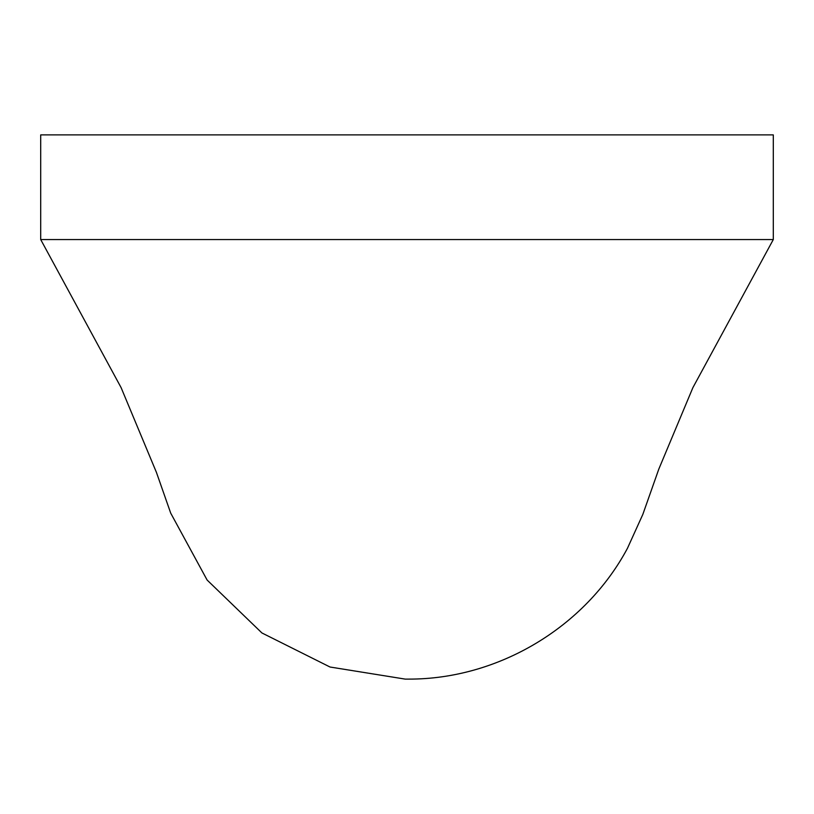 <?xml version="1.0" encoding="UTF-8"?>
<svg xmlns="http://www.w3.org/2000/svg" width="814" height="814" viewBox="0 0 814 814"><rect width="100%" height="100%" fill="white"/><g stroke="black" fill="none" stroke-linecap="round" stroke-linejoin="round"><path stroke-width="1.22" d="M773.3 134.89L773.3 239.55L40.7 239.55L40.7 134.89L773.3 134.89M773.3 239.55L692.907 387.606L658.831 469.047L642.806 514.458L627.431 548.351C585.276 627.268 498.239 679.324 408.73 679.11L405.219 679.11L330.026 667.022L261.915 632.956L207.122 580.046L170.716 513.156L156.451 472.446L121.093 387.606L40.7 239.55"/></g></svg>
